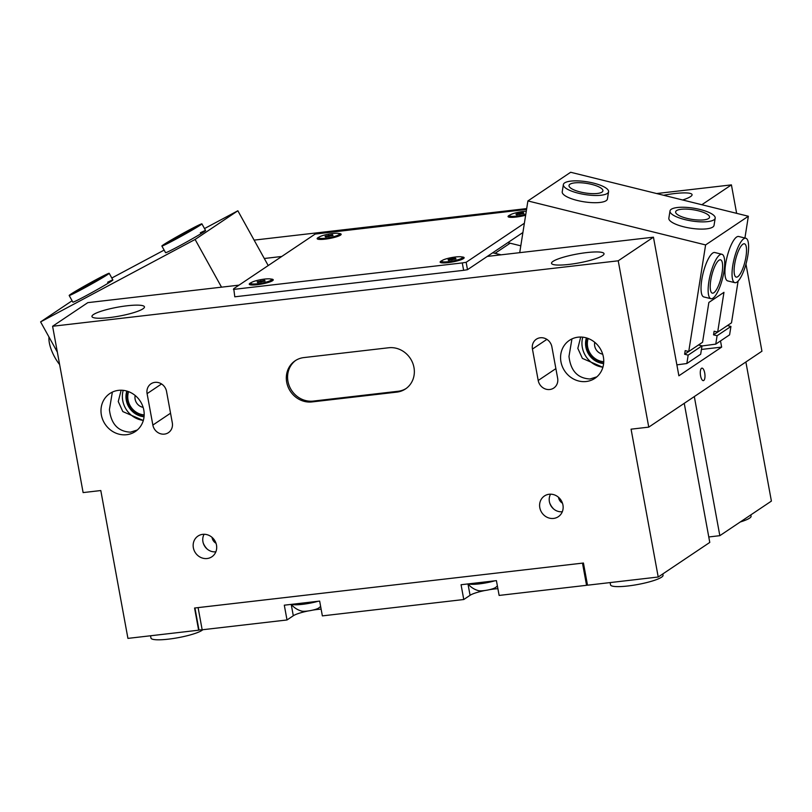 <?xml version="1.0" encoding="UTF-8"?>
<svg xmlns="http://www.w3.org/2000/svg" width="812" height="812" viewBox="0 0 812 812"><rect width="100%" height="100%" fill="white"/><g stroke="black" fill="none" stroke-linecap="round" stroke-linejoin="round"><path stroke-width="1.22" d="M708.257 214.967A17.164 4.842 -171 0 1 709.536 217.251A17.164 4.842 -171 0 1 695.529 219.819A17.164 4.842 -171 0 1 676.914 214.165A17.164 4.842 -171 0 1 675.635 211.881A17.164 4.842 -171 0 1 689.642 209.313A17.164 4.842 -171 0 1 708.257 214.967M671.697 214.033A22.878 6.455 -171 0 1 669.991 210.988A22.878 6.455 -171 0 1 688.667 207.557A22.878 6.455 -171 0 1 713.484 215.099A22.878 6.455 -171 0 1 715.189 218.144A22.878 6.455 -171 0 1 696.513 221.564A22.878 6.455 -171 0 1 671.697 214.033M489.443 589.674A19.062 3.238 169.6 0 1 494.031 589.035A19.062 3.238 169.6 0 1 497.888 588.68M312.691 610.127A19.062 3.238 169.6 0 1 317.269 609.487A19.062 3.238 169.6 0 1 321.126 609.132M587.462 584.924L586.558 585.31L582.488 563.132L198.098 607.609L202.168 629.787L287.012 619.972L293.305 615.75A19.062 3.238 169.6 0 1 308.113 610.969M287.012 619.972L284.301 605.184L319.654 601.093L322.364 615.882L463.774 599.52L461.064 584.731L496.416 580.641L499.126 595.429L586.558 585.31M463.774 599.52L470.067 595.297A19.062 3.238 169.6 0 1 484.876 590.517M202.168 629.787L198.97 629.97L194.941 607.975M710.541 290.381A17.164 4.791 103.9 0 0 712.307 293.142A17.164 4.791 103.9 0 0 719.868 281.876A17.164 4.791 103.9 0 0 722.315 262.591A17.164 4.791 103.9 0 0 720.548 259.83A17.164 4.791 103.9 0 0 712.987 271.106A17.164 4.791 103.9 0 0 710.541 290.381M724.274 257.962A22.878 6.394 103.9 0 0 721.929 254.278A22.878 6.394 103.9 0 0 711.84 269.31A22.878 6.394 103.9 0 0 708.582 295.02A22.878 6.394 103.9 0 0 710.926 298.694A22.878 6.394 103.9 0 0 721.015 283.672A22.878 6.394 103.9 0 0 724.274 257.962M601.641 188.577A17.164 4.842 -171 0 1 602.91 190.85A17.164 4.842 -171 0 1 588.913 193.429A17.164 4.842 -171 0 1 570.298 187.775A17.164 4.842 -171 0 1 569.019 185.491A17.164 4.842 -171 0 1 583.026 182.923A17.164 4.842 -171 0 1 601.641 188.577M565.071 187.643A22.878 6.455 -171 0 1 563.366 184.598A22.878 6.455 -171 0 1 582.042 181.167A22.878 6.455 -171 0 1 606.858 188.709A22.878 6.455 -171 0 1 608.564 191.754A22.878 6.455 -171 0 1 589.888 195.174A22.878 6.455 -171 0 1 565.071 187.643M721.929 254.278L714.814 252.522A22.878 6.394 103.9 0 0 701.771 279.795A22.878 6.394 103.9 0 0 703.821 296.938L710.926 298.694M745.822 238.251L738.707 236.495A22.878 6.394 103.9 0 0 725.664 263.768A22.878 6.394 103.9 0 0 727.714 280.911L734.83 282.667A22.878 6.394 103.9 0 0 744.908 267.645A22.878 6.394 103.9 0 0 748.177 241.935A22.878 6.394 103.9 0 0 745.822 238.251A22.878 6.394 103.9 0 0 735.733 253.283A22.878 6.394 103.9 0 0 732.475 278.993A22.878 6.394 103.9 0 0 734.83 282.667M669.991 210.988L668.844 218.215A22.878 6.455 9 0 0 683.897 226.852A22.878 6.455 9 0 0 714.042 225.371L715.189 218.144M563.366 184.598L562.229 191.825A22.878 6.455 9 0 0 577.281 200.462A22.878 6.455 9 0 0 607.417 198.97L608.564 191.754M676.873 364.862L686.84 363.522L688.17 355.128L684.617 354.245L685.186 350.632L688.738 351.515L702.573 342.238L708.866 302.45L723.959 292.33L717.666 332.108L731.5 322.831L738.108 281.094M519.721 252.664L527.901 200.94L705.608 244.93L688.738 351.515L684.617 354.245M705.608 244.93L748.359 216.246L744.919 238.028M688.17 355.128L702.004 345.851L700.675 354.235L686.84 363.522M527.901 200.94L570.663 172.266L748.359 216.246M717.097 335.721L730.932 326.444L729.602 334.838L715.768 344.115L717.097 335.721L713.535 334.848L714.113 331.235L717.666 332.108M730.932 326.444L727.41 325.571M492.661 252.816A40.042 36.743 56.1 0 1 495.046 253.324L501.095 254.816M507.754 242.686A40.042 36.743 56.1 0 1 510.139 243.204L520.796 245.833M698.482 344.978L702.004 345.851M701.984 345.973L715.768 344.115M713.535 334.848L717.625 332.098M734.434 274.354A17.164 4.791 103.9 0 0 736.2 277.115A17.164 4.791 103.9 0 0 743.762 265.849A17.164 4.791 103.9 0 0 746.208 246.564A17.164 4.791 103.9 0 0 744.442 243.803A17.164 4.791 103.9 0 0 736.88 255.08A17.164 4.791 103.9 0 0 734.434 274.354M196.007 226.883A17.164 0.629 151 0 1 196.9 226.619A17.164 0.629 151 0 1 184.628 234.13A17.164 0.629 151 0 1 167.769 242.991A17.164 0.629 151 0 1 166.876 243.255A17.164 0.629 151 0 1 179.147 235.744A17.164 0.629 151 0 1 196.007 226.883M163.06 245.671A22.878 0.842 151 0 1 161.872 246.026A22.878 0.842 151 0 1 178.234 236.008A22.878 0.842 151 0 1 200.716 224.203A22.878 0.842 151 0 1 201.904 223.848A22.878 0.842 151 0 1 185.542 233.856A22.878 0.842 151 0 1 163.06 245.671M319.136 237.074A12.2 2.071 -10.4 0 0 317.847 237.764A12.2 2.071 -10.4 0 0 317.401 238.972A12.2 2.071 -10.4 0 0 328.332 238.698A12.2 2.071 -10.4 0 0 340.472 235.145A12.2 2.071 -10.4 0 0 341.04 234.638A12.2 2.071 -10.4 0 0 338.746 233.48M510.037 214.987A12.2 2.071 -10.4 0 0 508.748 215.667A12.2 2.071 -10.4 0 0 508.302 216.885A12.2 2.071 -10.4 0 0 525.638 215.231M442.124 260.54A12.2 2.071 -10.4 0 0 440.835 261.22A12.2 2.071 -10.4 0 0 440.388 262.438A12.2 2.071 -10.4 0 0 451.32 262.164A12.2 2.071 -10.4 0 0 463.459 258.602A12.2 2.071 -10.4 0 0 464.028 258.094A12.2 2.071 -10.4 0 0 461.734 256.937M251.223 282.627A12.2 2.071 -10.4 0 0 249.934 283.317A12.2 2.071 -10.4 0 0 249.487 284.525A12.2 2.071 -10.4 0 0 260.419 284.251A12.2 2.071 -10.4 0 0 272.558 280.698A12.2 2.071 -10.4 0 0 273.126 280.191A12.2 2.071 -10.4 0 0 270.832 279.034M467.499 269.685L463.632 270.325L462.272 262.926L466.149 262.296L467.499 269.685L522.908 232.526M526.562 209.425L315.157 234.069L233.744 288.676L234.79 296.806L463.632 270.325M466.149 262.296L524.379 223.239M233.43 289.417L462.272 262.926M48.984 337.01A22.878 9.044 61.9 0 0 59.621 364.568M700.563 375.773A6.293 2.263 83.4 0 0 703.354 380.635A6.293 2.263 83.4 0 0 704.714 372.992A6.293 2.263 83.4 0 0 701.913 368.13A6.293 2.263 83.4 0 0 700.563 375.773M216.012 543.279A7.623 7.003 56.1 0 1 212.094 537.696A7.623 7.003 56.1 0 1 212.044 537.361M562.472 503.186A7.623 7.003 56.1 0 1 558.554 497.604A7.623 7.003 56.1 0 1 558.494 497.269M193.357 547.765A12.474 11.449 -123.9 0 0 212.541 556.301A12.474 11.449 -123.9 0 0 216.489 545.096A12.474 11.449 -123.9 0 0 198.676 535.646A12.474 11.449 -123.9 0 0 193.357 547.765M204.106 534.276A11.642 10.678 -123.9 0 0 202.939 541.777A11.642 10.678 -123.9 0 0 215.87 551.795M203.223 542.995A16.392 15.052 -123.9 0 0 207.456 549.308M539.807 507.683A12.474 11.449 -123.9 0 0 558.991 516.209A12.474 11.449 -123.9 0 0 562.939 505.003A12.474 11.449 -123.9 0 0 545.126 495.553A12.474 11.449 -123.9 0 0 539.807 507.683M550.556 494.183A11.642 10.678 -123.9 0 0 549.389 501.684A11.642 10.678 -123.9 0 0 562.32 511.702M549.673 502.902A16.392 15.052 -123.9 0 0 553.906 509.215M413.968 367.481A22.878 21 -123.9 0 0 388.684 347.759L303.84 357.584A22.878 21 -123.9 0 0 295.172 360.761A22.878 21 -123.9 0 0 288.108 387.009A22.878 21 -123.9 0 0 311.981 401.93L396.824 392.115A22.878 21 -123.9 0 0 405.503 388.938A22.878 21 -123.9 0 0 413.968 367.481M112.36 392.094L109.417 409.593C111.071 423.996 118.075 431.527 130.427 432.177L137.289 430.015M101.368 414.983A22.878 21 -123.9 0 0 135.33 431.527A22.878 21 -123.9 0 0 143.795 410.07A22.878 21 -123.9 0 0 109.843 393.526A22.878 21 -123.9 0 0 101.368 414.983M126.845 391.069A19.062 17.499 -123.9 0 0 126.286 400.235A19.062 17.499 -123.9 0 0 144.049 416.729M571.942 338.919L568.989 356.407C570.643 370.81 577.647 378.341 589.999 378.991L596.871 376.839M560.95 361.797A22.878 21 -123.9 0 0 594.902 378.341A22.878 21 -123.9 0 0 603.367 356.894A22.878 21 -123.9 0 0 569.415 340.35A22.878 21 -123.9 0 0 560.95 361.797M586.416 337.893A19.062 17.499 -123.9 0 0 585.868 347.049A19.062 17.499 -123.9 0 0 603.631 363.543M682.669 199.985A26.694 4.527 -10.4 0 0 692.068 194.636A26.694 4.527 -10.4 0 0 674.62 193.55A26.694 4.527 -10.4 0 0 663.597 195.266M586.579 252.603A26.694 4.527 -10.4 0 0 551.521 263.332A26.694 4.527 -10.4 0 0 568.979 264.418A26.694 4.527 -10.4 0 0 604.026 253.689A26.694 4.527 -10.4 0 0 586.579 252.603M602.89 367.298L582.397 358.397L577.829 348.368L580.712 337.031M127.007 305.789A26.694 4.527 -10.4 0 0 91.949 316.507A26.694 4.527 -10.4 0 0 109.397 317.593A26.694 4.527 -10.4 0 0 144.455 306.875A26.694 4.527 -10.4 0 0 127.007 305.789M143.308 420.484L122.815 411.582L118.258 401.544L121.14 390.217M684.242 403.32L709.779 542.426L658.217 577.017L631.076 429.172L648.758 427.132L761.94 351.21L745.964 264.144M736.636 213.343L731.419 184.882L656.634 193.54M708.774 536.965L719.838 535.676L771.4 501.095L745.873 361.99M526.694 208.582L254.115 240.119M487.291 256.419L653.447 237.185L678.883 375.794L721.645 347.11L720.508 340.938M648.758 427.132L618.226 260.804L52.597 326.262L87.808 302.643L239.002 285.144M532.439 349.058L538.204 380.473A10.485 9.622 -123.9 0 0 553.764 388.055A10.485 9.622 -123.9 0 0 557.641 378.219L551.876 346.805A10.485 9.622 -123.9 0 0 536.316 339.223A10.485 9.622 -123.9 0 0 532.439 349.058L546.882 339.365M147.094 393.647L152.859 425.062A10.485 9.622 -123.9 0 0 168.429 432.654A10.485 9.622 -123.9 0 0 172.306 422.819L166.541 391.404A10.485 9.622 -123.9 0 0 150.981 383.812A10.485 9.622 -123.9 0 0 147.094 393.647L161.547 383.954M52.597 326.262L83.118 492.59L100.8 490.539L127.931 638.384L198.635 630.203L194.565 608.026L583.442 563.02L587.512 585.198L658.217 577.017M701.436 349.444L721.645 347.11M653.447 237.185L618.226 260.804M731.419 184.882L701.832 204.725M694.311 396.571L719.838 535.676M264.296 258.49L281.764 256.47M582.783 337.163A22.878 21 -123.9 0 0 602.92 367.186M123.201 390.349A22.878 21 -123.9 0 0 143.338 420.372M295.801 360.345A22.878 21 -123.9 0 0 289.529 386.542A22.878 21 -123.9 0 0 313.239 401.087L398.083 391.272A22.878 21 -123.9 0 0 406.122 388.501M83.524 288.189A17.164 0.629 151 0 1 74.176 292.706A17.164 0.629 151 0 1 94.842 280.597A17.164 0.629 151 0 1 104.2 276.08A17.164 0.629 151 0 1 83.524 288.189M96.729 279.328A22.878 0.842 151 0 1 109.204 273.309A22.878 0.842 151 0 1 81.636 289.458A22.878 0.842 151 0 1 69.172 295.477A22.878 0.842 151 0 1 96.729 279.328M594.749 342.299A9.531 8.749 -123.9 0 0 595.643 348.795A9.531 8.749 -123.9 0 0 602.707 354.164M588.172 338.472A17.164 15.743 -123.9 0 0 589.319 351.819A17.164 15.743 -123.9 0 0 603.752 361.705M603.671 363.065A19.062 17.499 56.1 0 1 588.365 352.154A19.062 17.499 56.1 0 1 586.873 338.025M69.172 295.477L72.867 302.145A22.878 0.842 -29 0 0 85.331 296.116A22.878 0.842 -29 0 0 112.888 279.967A22.878 0.842 -29 0 0 107.62 282.261M161.872 246.026L165.567 252.684A22.878 0.842 -29 0 0 178.031 246.665A22.878 0.842 -29 0 0 205.588 230.517A22.878 0.842 -29 0 0 200.32 232.8M268.214 265.565L237.855 210.775L204.512 228.568M164.136 250.106L111.812 278.019M72.095 300.755L40.6 321.887L57.337 352.093M237.855 210.775L195.103 239.459L40.6 321.887M221.534 287.174L195.103 239.459M462.373 257.302A10.566 1.797 -10.4 0 0 451.35 257.627A10.566 1.797 -10.4 0 0 441.647 261.231A10.566 1.797 -10.4 0 0 441.698 261.352A10.566 1.797 -10.4 0 0 452.72 261.017A10.566 1.797 -10.4 0 0 462.424 257.414A10.566 1.797 -10.4 0 0 462.373 257.302M455.989 258.926L448.518 260.398L448.082 259.718L451.604 258.642L455.552 258.257L455.989 258.926M451.858 260.063L451.604 258.642M455.694 259.018L455.552 258.257M750.836 514.879L751.08 516.199A26.694 4.527 169.6 0 1 740.239 521.994M662.805 573.932L663.049 575.241A26.694 4.527 169.6 0 1 627.991 585.97A26.694 4.527 169.6 0 1 610.543 584.884L610.116 582.58M494.752 580.834A18.108 3.075 169.6 0 1 479.313 583.879A18.108 3.075 169.6 0 1 468.402 583.879M495.432 587.563A9.054 1.533 169.6 0 1 495.35 587.624A9.054 1.533 169.6 0 1 495.29 587.665A9.054 1.533 169.6 0 1 487.078 590.162A9.054 1.533 169.6 0 1 478.623 590.689A20.27 20.27 0 0 1 468.006 583.929M271.472 279.389A10.566 1.797 -10.4 0 0 260.449 279.724A10.566 1.797 -10.4 0 0 250.746 283.317A10.566 1.797 -10.4 0 0 250.796 283.439A10.566 1.797 -10.4 0 0 261.819 283.114A10.566 1.797 -10.4 0 0 271.523 279.511A10.566 1.797 -10.4 0 0 271.472 279.389M265.088 281.023L257.617 282.485L257.181 281.805L264.651 280.343L265.088 281.023M260.957 282.15L260.703 280.739M264.793 281.114L264.651 280.343M128.59 391.658A17.164 15.743 -123.9 0 0 144.171 414.881M144.1 416.251A19.062 17.499 56.1 0 1 127.301 391.211M135.168 395.485A9.531 8.749 -123.9 0 0 143.125 407.35M317.999 601.286A18.108 3.075 169.6 0 1 302.551 604.331A18.108 3.075 169.6 0 1 291.65 604.341M318.669 608.015A9.054 1.533 169.6 0 1 318.588 608.076A9.054 1.533 169.6 0 1 318.527 608.117A9.054 1.533 169.6 0 1 310.316 610.614A9.054 1.533 169.6 0 1 301.871 611.142A20.27 20.27 0 0 1 291.254 604.382M202.817 629.716A26.694 4.527 169.6 0 1 168.409 639.156A26.694 4.527 169.6 0 1 150.961 638.059L150.545 635.766M339.386 233.836A10.566 1.797 -10.4 0 0 328.363 234.171A10.566 1.797 -10.4 0 0 318.659 237.764A10.566 1.797 -10.4 0 0 318.71 237.886A10.566 1.797 -10.4 0 0 329.733 237.561A10.566 1.797 -10.4 0 0 339.436 233.957A10.566 1.797 -10.4 0 0 339.386 233.836M333.001 235.47L325.531 236.931L325.094 236.251L332.565 234.79L333.001 235.47M328.87 236.596L328.606 235.186M332.707 235.561L332.565 234.79M526.277 211.201A10.566 1.797 -10.4 0 0 515.214 212.998A10.566 1.797 -10.4 0 0 509.56 215.677A10.566 1.797 -10.4 0 0 509.611 215.799A10.566 1.797 -10.4 0 0 525.8 214.236M523.902 213.383L516.432 214.845L515.996 214.165L519.518 213.089L523.466 212.703L523.902 213.383M519.771 214.51L519.518 213.089M523.608 213.465L523.466 212.703M291.214 604.392L293.305 615.75M467.976 583.929L470.067 595.297M495.046 253.324L510.139 243.204M170.54 413.207L152.859 425.062M555.885 368.618L538.204 380.473M313.239 401.087L311.981 401.93M398.083 391.272L396.824 392.115M205.588 230.517L201.904 223.848M112.888 279.967L109.204 273.309M441.941 262.844L441.647 261.231M462.718 259.028L462.424 257.414M495.35 587.624A20.27 20.27 0 0 0 497.391 585.97M251.04 284.931L250.746 283.317M271.817 281.114L271.523 279.511M318.588 608.076A20.27 20.27 0 0 0 320.628 606.422M318.954 239.378L318.659 237.764M339.731 235.571L339.436 233.957M509.855 217.291L509.56 215.677"/></g></svg>
